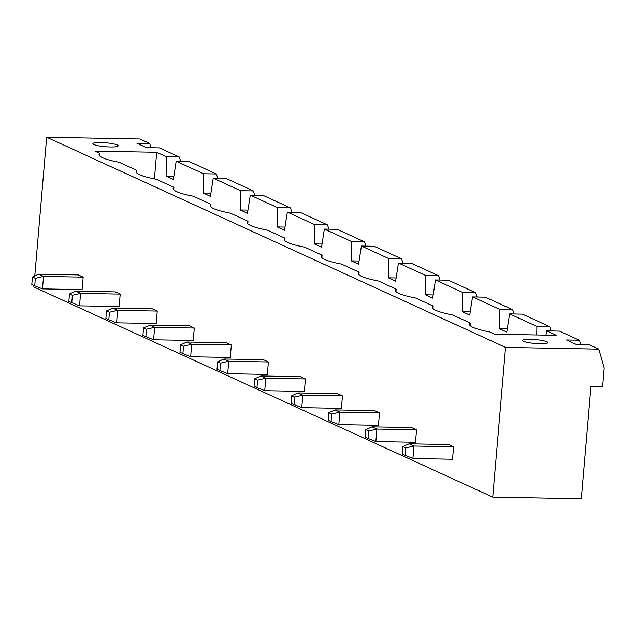 <?xml version="1.0" encoding="UTF-8"?>
<svg xmlns="http://www.w3.org/2000/svg" width="636" height="636" viewBox="0 0 636 636"><rect width="100%" height="100%" fill="white"/><g stroke="black" fill="none" stroke-linecap="round" stroke-linejoin="round"><path stroke-width="0.95" d="M581.312 498.751L492.725 497.106L505.556 347.399L598.81 349.124L604.2 367.974L602.594 386.688L590.939 386.465L581.312 498.751M33.954 285.461L33.827 286.955L492.725 497.106M34.773 275.937L46.667 137.249L505.556 347.399M379.509 412.844L374.644 410.618L335.013 409.886L339.878 412.112L379.509 412.844L378.436 425.325L338.805 424.586L339.878 412.112L331.698 414.028L331.054 421.517L338.805 424.586M342.462 395.886L337.605 393.66L297.974 392.921L302.831 395.147L342.462 395.886L341.397 408.36L301.766 407.62L302.831 395.147L294.651 397.071L294.015 404.552L301.766 407.62M268.384 361.956L263.519 359.73L223.888 358.998L228.753 361.224L268.384 361.956L267.311 374.429L227.68 373.698L228.753 361.224L220.573 363.14L217.655 361.805L223.888 358.998M305.423 378.921L300.566 376.695L260.927 375.956L265.792 378.182L305.423 378.921L304.358 391.394L264.719 390.663L265.792 378.182L257.612 380.105L256.968 387.586L264.719 390.663M157.251 311.068L152.394 308.842L112.763 308.102L117.62 310.328L157.251 311.068L156.186 323.541L116.555 322.81L117.62 310.328L109.44 312.252L108.804 319.733L116.555 322.81M194.298 328.033L189.433 325.807L149.802 325.068L154.667 327.294L194.298 328.033L193.225 340.506L153.594 339.767L154.667 327.294L146.487 329.217L143.569 327.882L149.802 325.068M231.337 344.99L226.48 342.764L186.849 342.033L191.706 344.259L231.337 344.99L230.272 357.472L190.641 356.732L191.706 344.259L183.526 346.175L180.608 344.839L186.849 342.033M453.595 446.774L448.73 444.548L409.099 443.809L413.957 446.035L453.595 446.774L452.522 459.248L412.891 458.516L413.957 446.035L405.784 447.959L402.866 446.623L409.099 443.809M416.548 429.809L411.691 427.583L372.06 426.843L376.917 429.069L416.548 429.809L415.483 442.282L375.852 441.551L376.917 429.069L368.737 430.993L368.093 438.482L375.852 441.551M75.716 291.145L69.483 293.951L68.839 301.44L79.508 305.844L119.147 306.576L120.212 294.102L115.355 291.876L75.716 291.145L80.581 293.371L120.212 294.102M83.173 277.137L78.308 274.911L38.677 274.18L43.542 276.406L83.173 277.137L82.1 289.619L42.469 288.879L43.542 276.406L35.362 278.322L34.718 285.81L42.469 288.879M46.667 137.249L139.912 138.982L149.635 143.434L136.812 143.195L146.534 147.647L159.358 147.886L179.288 157.013L166.465 156.774L156.695 152.298L94.915 151.153L99.828 153.403A46.054 7.139 4.9 0 0 99.025 154.58A46.054 7.139 4.9 0 0 119.274 162.307L136.867 170.361A46.054 7.139 4.9 0 0 136.064 171.537A46.054 7.139 4.9 0 0 156.313 179.273L173.914 187.326A46.054 7.139 4.9 0 0 173.111 188.502A46.054 7.139 4.9 0 0 193.36 196.23L210.953 204.291A46.054 7.139 4.9 0 0 210.15 205.468A46.054 7.139 4.9 0 0 230.399 213.195L248 221.256A46.054 7.139 4.9 0 0 247.197 222.425A46.054 7.139 4.9 0 0 267.438 230.16L285.039 238.214A46.054 7.139 4.9 0 0 284.236 239.39A46.054 7.139 4.9 0 0 304.485 247.118L322.078 255.179A46.054 7.139 4.9 0 0 321.275 256.356A46.054 7.139 4.9 0 0 341.524 264.083L359.125 272.144A46.054 7.139 4.9 0 0 358.322 273.321A46.054 7.139 4.9 0 0 378.571 281.048L396.164 289.11A46.054 7.139 4.9 0 0 395.361 290.278A46.054 7.139 4.9 0 0 415.61 298.014L433.211 306.067A46.054 7.139 4.9 0 0 432.408 307.244A46.054 7.139 4.9 0 0 452.649 314.971L470.25 323.032A46.054 7.139 4.9 0 0 469.448 324.209A46.054 7.139 4.9 0 0 489.696 331.936L494.601 334.186L556.381 335.331L546.61 330.855L545.95 335.14M546.61 330.855L559.434 331.094L579.364 340.22L566.541 339.982L576.264 344.434L589.087 344.672L598.81 349.124M79.508 305.844L80.581 293.371L72.401 295.287L71.757 302.776M151.098 147.735L149.635 143.434M180.751 161.313L179.288 157.013M580.827 344.521L579.364 340.22M173.867 176.188L166.083 176.045L166.465 156.774M156.695 152.298L154.421 178.899M536.72 334.965L536.887 326.403L509.571 313.898L506.749 332.056L499.459 328.717L499.848 309.446L472.532 296.933L469.71 315.09L462.42 311.751L462.809 292.481L435.485 279.967L432.663 298.125L425.373 294.786L425.762 275.515L398.446 263.002L395.624 281.16L388.334 277.821L388.723 258.55L361.399 246.045L358.585 264.202L351.287 260.863L351.676 241.593L324.36 229.079L321.538 247.237L314.248 243.898L314.637 224.627L287.321 212.114L284.499 230.272L277.209 226.933L277.598 207.662L250.274 195.149L247.46 213.306L240.162 209.967L240.551 190.697L213.235 178.191L210.413 196.349L203.123 193.01L203.512 173.739L176.188 161.226L173.374 179.384L166.083 176.045M99.828 153.403L99.614 155.868M136.867 170.361L136.661 172.833M470.25 323.032L470.036 325.505M173.914 187.326L173.7 189.798M433.211 306.067L432.997 308.54M210.953 204.291L210.747 206.764M396.164 289.11L395.958 291.574M248 221.256L247.786 223.721M359.125 272.144L358.911 274.617M285.039 238.214L284.825 240.686M322.078 255.179L321.872 257.652M540.131 343.766A12.672 1.964 4.9 0 0 547.898 342.621A12.672 1.964 4.9 0 0 535.44 339.584A12.672 1.964 4.9 0 0 522.641 340.459A12.672 1.964 4.9 0 0 540.131 343.766M110.402 146.98A12.672 1.964 4.9 0 0 118.169 145.835A12.672 1.964 4.9 0 0 105.711 142.79A12.672 1.964 4.9 0 0 92.912 143.664A12.672 1.964 4.9 0 0 110.402 146.98M335.013 409.886L328.78 412.692L328.136 420.181L331.054 421.517M328.78 412.692L331.698 414.028M297.974 392.921L291.733 395.735L291.097 403.216L294.015 404.552M291.733 395.735L294.651 397.071M227.68 373.698L217.011 369.293L217.655 361.805M219.929 370.629L220.573 363.14M260.927 375.956L254.694 378.77L254.05 386.251L256.968 387.586M254.694 378.77L257.612 380.105M112.763 308.102L106.53 310.917L105.886 318.398L108.804 319.733M106.53 310.917L109.44 312.252M153.594 339.767L142.925 335.363L143.569 327.882M145.843 336.698L146.487 329.217M190.641 356.732L179.972 352.328L180.608 344.839M182.882 353.664L183.526 346.175M412.891 458.516L402.222 454.104L402.866 446.623M405.14 455.44L405.784 447.959M372.06 426.843L365.819 429.658L365.183 437.147L368.093 438.482M365.819 429.658L368.737 430.993M69.483 293.951L72.401 295.287M38.677 274.18L32.444 276.986L31.8 284.475L34.718 285.81M32.444 276.986L35.362 278.322M176.188 161.226L189.011 161.465L216.335 173.978L203.512 173.739M217.798 178.271L216.335 173.978M210.914 193.153L203.123 193.01M213.235 178.191L226.058 178.43L253.374 190.935L240.551 190.697M254.837 195.236L253.374 190.935M247.953 210.119L240.162 209.967M509.571 313.898L522.394 314.136L549.711 326.642L536.887 326.403M551.173 330.943L549.711 326.642M250.274 195.149L263.097 195.387L290.413 207.9L277.598 207.662M291.884 212.201L290.413 207.9M507.25 328.86L499.459 328.717M284.992 227.076L277.209 226.933M472.532 296.933L485.348 297.171L512.672 309.684L499.848 309.446M514.134 313.977L512.672 309.684M287.321 212.114L300.136 212.352L327.461 224.866L314.637 224.627M328.923 229.167L327.461 224.866M470.203 311.894L462.42 311.751M322.039 244.041L314.248 243.898M435.485 279.967L448.308 280.206L475.625 292.719L462.809 292.481M477.095 297.02L475.625 292.719M324.36 229.079L337.183 229.318L364.5 241.831L351.676 241.593M365.962 246.124L364.5 241.831M433.164 294.929L425.373 294.786M359.078 261.006L351.287 260.863M398.446 263.002L411.269 263.24L438.586 275.754L425.762 275.515M440.048 280.055L438.586 275.754M361.399 246.045L374.222 246.283L401.547 258.788L388.723 258.55M403.009 263.089L401.547 258.788M396.117 277.972L388.334 277.821"/></g></svg>
